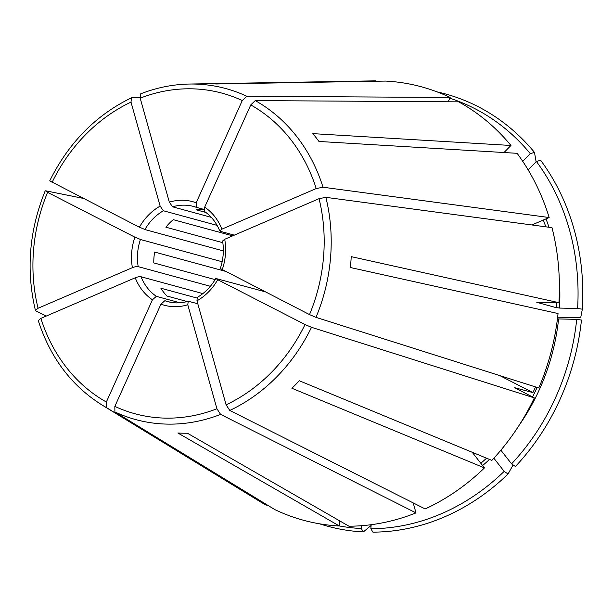 <?xml version="1.0" encoding="UTF-8"?>
<svg xmlns="http://www.w3.org/2000/svg" width="613" height="613" viewBox="0 0 613 613"><rect width="100%" height="100%" fill="white"/><g stroke="black" fill="none" stroke-linecap="round" stroke-linejoin="round"><path stroke-width="0.92" d="M138.538 266.785C136.914 266.295 134.638 266.693 131.718 267.981M140.775 239.583L134.278 236.848M179.992 302.784L156.361 296.347L152.445 299.78A53.691 46.542 105.2 0 1 135.235 277.781L40.902 318.369L38.267 320.584C50.266 357.708 71.529 385.861 102.064 405.032L259.353 501.189A224.611 194.719 105.2 0 0 266.318 505.227L266.609 504.583M152.445 299.78L106.348 402.021L106.394 407.568L266.318 505.227M141.373 276.907C139.749 276.409 137.473 276.808 134.553 278.103M176.644 302.914A49.308 42.741 105.2 0 1 167.709 301.611A49.308 42.741 105.2 0 1 164.851 300.707L160.943 304.14L114.846 406.381L114.892 411.928L274.808 509.587A224.611 194.719 105.2 0 0 339.395 525.992L339.817 520.95M197.777 303.726L188.237 301.259L187.785 304.768L216.925 408.764L220.603 414.396L415.997 512.889L413.2 502.898M265.069 291.773L215.814 278.463C211.041 286.677 204.857 292.983 197.263 297.382L196.965 300.814L226.105 404.818L229.775 410.449L425.177 508.936A224.611 194.719 105.2 0 0 484.446 467.911L472.209 452.271M215.814 278.463L217.722 279.704A53.691 46.542 105.2 0 1 196.965 300.814M224.71 239.277L222.573 241.009C224.113 250.204 223.354 259.376 220.297 268.525L309.511 314.592L315.986 317.373L538.812 387.96A224.611 194.719 105.2 0 0 558.045 313.542L350.345 267.513A176.26 152.798 -74.8 0 0 351.234 256.648L558.941 302.684A224.611 194.719 105.2 0 0 551.991 227.653L325.855 197.34L319.044 198.681L224.71 239.277A53.691 46.542 105.2 0 1 222.205 269.758M339.403 525.962A221.247 191.8 -74.8 0 0 361.279 528.536L361.517 525.709M234.327 235.139L220.289 231.316L219.761 230.955L221.875 229.155L316.208 188.559L323.02 187.226L549.156 217.531L531.9 224.956M219.761 230.955C216.389 222.672 211.355 216.22 204.65 211.585L204.665 207.156L250.763 104.915L255.253 100.601L458.647 101.842A224.611 194.719 105.2 0 1 510.958 145.473L312.829 133.634A176.26 152.798 105.2 0 1 318.967 141.465L517.088 153.311A224.611 194.719 105.2 0 1 549.156 217.531M370.842 528.758A221.247 191.8 -74.8 0 0 504.17 471.382L508.039 474.002A224.029 194.206 105.2 0 1 372.934 532.145L370.842 528.758L371.179 524.697M504.17 471.382L493.863 458.21M204.022 209.424L196.39 207.347L196.168 202.796L242.265 100.555L246.755 96.241L450.149 97.482L448.21 101.781M511.564 463.865A221.247 191.8 -74.8 0 0 576.718 319.358L581.453 320.04A224.029 194.206 105.2 0 1 515.433 466.485L511.564 463.865L500.875 450.195M576.718 319.358L558.604 318.936A200.512 173.824 105.2 0 1 519.165 425.238M557.439 318.867L558.604 318.936M156.361 296.347A49.308 42.741 105.2 0 1 141.036 276.762L202.865 293.596M164.851 300.707L170.59 302.27M450.149 97.482A224.611 194.719 105.2 0 0 385.562 81.077L216.136 83.973A176.26 152.798 -74.8 0 0 211.362 83.782A176.26 152.798 -74.8 0 0 206.573 83.751L375.999 80.855L375.961 81.245M205.83 212.427L196.214 209.807A49.308 42.741 105.2 0 1 203.999 209.807M222.833 242.702L165.878 227.201A49.308 42.741 105.2 0 1 173.272 219.676L232.672 235.844M217.722 279.704L305.029 324.538L311.504 327.319L534.329 397.914L514.69 387.7L532.904 392.604A198.321 171.924 -74.8 0 0 535.54 386.926M499.81 375.608L532.904 392.604M225.048 271.214L154.675 252.058A49.308 42.741 105.2 0 0 153.779 262.916L215.132 279.62M187.226 301.55L166.997 296.041A49.308 42.741 105.2 0 1 160.867 288.21L196.811 297.995M361.279 528.536L363.371 531.923L371.118 525.441M415.997 512.889A224.611 194.719 105.2 0 1 348.966 526.215L187.425 433.222A176.26 152.798 -74.8 0 1 177.862 433L339.395 525.992M246.755 96.241A171.533 148.706 105.2 0 0 194.804 84.065A171.533 148.706 105.2 0 0 189.448 84.042C172.889 84.356 156.629 87.621 140.683 93.835L140.185 98.164L169.326 202.167L172.575 206.811L211.293 217.354M217.102 225.385L163.395 210.765A49.308 42.741 105.2 0 0 144.913 229.561L223.347 250.909M138.76 226.894L145.258 229.637M131.443 97.812C95.912 115.052 68.671 142.737 49.722 180.858L139.389 227.231A53.691 46.542 105.2 0 1 160.146 206.121L131.006 102.118L131.443 97.812L140.071 97.743M508.039 474.002L513.119 464.915M534.329 397.914A224.611 194.719 105.2 0 1 491.841 460.386L299.29 380.742A176.26 152.798 -74.8 0 1 291.895 388.267L484.446 467.911M558.941 302.684L536.766 302.301L556.535 307.741A198.321 171.924 105.2 0 0 556.765 302.63M449.819 98.21A221.247 191.8 105.2 0 1 530.291 153.664L522.743 161.342M536.114 161.817L534.482 152.392L530.291 153.664M534.482 152.392A224.029 194.206 -74.8 0 0 437.084 91.881M363.371 531.923A224.029 194.206 105.2 0 1 319.503 523.801M536.421 161.503L540.612 160.231A224.029 194.206 105.2 0 1 582.35 309.182L577.607 308.492A221.247 191.8 -74.8 0 0 536.421 161.503L528.161 169.908M557.638 317.212L580.71 317.588L582.35 309.182M189.448 84.042L373.769 80.878A224.611 194.719 105.2 0 1 375.999 80.855M577.607 308.492L559.5 308.071A200.512 173.824 105.2 0 0 559.232 278.049M504.016 152.53L510.958 145.473M210.374 286.294L138.201 266.647A49.308 42.741 105.2 0 1 140.431 239.507L222.151 261.751M163.395 210.765L160.146 206.121M38.067 308.255A166.108 144.001 105.2 0 1 47.599 192.344L134.906 237.177A53.691 46.542 105.2 0 0 132.4 267.659L38.067 308.255L35.424 310.439L35.792 310.829L46.266 316.063M47.599 192.344L45.661 190.796L83.169 198.359M556.275 307.634L560.152 308.071M106.348 402.021A166.108 144.001 105.2 0 1 40.902 318.369M187.785 304.768A53.691 46.542 105.2 0 1 160.943 304.14M204.665 207.156A53.691 46.542 105.2 0 1 221.875 229.155M489.511 459.428A200.512 173.824 105.2 0 1 482.6 465.551M172.575 206.811A49.308 42.741 105.2 0 1 184.682 205.171A49.308 42.741 105.2 0 1 193.616 206.466A49.308 42.741 105.2 0 1 196.321 207.317M169.326 202.167A53.691 46.542 105.2 0 1 182.927 200.252A53.691 46.542 105.2 0 1 196.168 202.796M537.088 387.416A198.321 171.924 105.2 0 1 532.536 396.994M543.333 220.036A198.321 171.924 105.2 0 1 545.792 226.818M486.553 458.202A198.321 171.924 105.2 0 1 480.814 463.267M545.984 218.895A200.512 173.824 105.2 0 1 549.003 227.247M106.394 407.568A171.533 148.706 105.2 0 1 102.064 405.032M220.603 414.396A171.533 148.706 105.2 0 1 166.843 424.104A171.533 148.706 105.2 0 1 114.892 411.928M216.925 408.764A166.108 144.001 105.2 0 1 165.02 418.112A166.108 144.001 105.2 0 1 114.846 406.381M311.504 327.319A171.533 148.706 105.2 0 1 229.775 410.449M305.029 324.538A166.108 144.001 105.2 0 1 226.105 404.818M325.855 197.34A171.533 148.706 105.2 0 1 315.986 317.373M319.044 198.681A166.108 144.001 105.2 0 1 309.511 314.592M255.253 100.601A171.533 148.706 105.2 0 1 323.02 187.226M250.763 104.915A166.108 144.001 105.2 0 1 316.208 188.559M140.185 98.164A166.108 144.001 105.2 0 1 242.265 100.555M52.082 182.39A166.108 144.001 105.2 0 1 131.006 102.118M188.237 301.259C181.256 303.297 174.414 303.42 167.709 301.611M193.616 206.466L196.39 207.347M35.424 310.439C25.907 270.226 29.179 230.35 45.232 190.804"/></g></svg>
